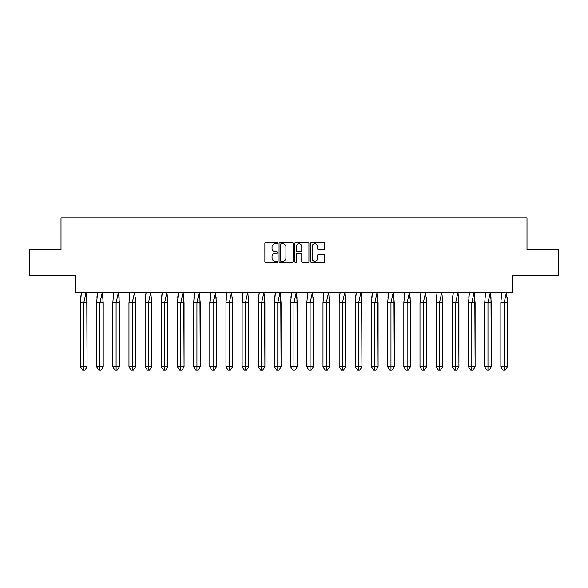 <?xml version="1.0" encoding="UTF-8"?>
<svg xmlns="http://www.w3.org/2000/svg" width="588" height="588" viewBox="0 0 588 588"><rect width="100%" height="100%" fill="white"/><g stroke="black" fill="none" stroke-linecap="round" stroke-linejoin="round"><path stroke-width="0.88" d="M277.418 243.079A0.713 0.713 0 0 0 276.705 242.366L265.894 242.366A1.014 1.014 0 0 0 264.879 243.388L264.879 261.697A1.014 1.014 0 0 0 265.894 262.718L276.705 262.718A0.713 0.713 0 0 0 277.418 262.005A0.713 0.713 0 0 0 276.705 261.293L275.309 261.293A3.256 3.256 0 0 1 272.053 258.036L272.053 256.508A3.256 3.256 0 0 1 275.309 253.252L276.705 253.252A0.713 0.713 0 0 0 277.418 252.546A0.713 0.713 0 0 0 276.705 251.833L275.309 251.833A3.256 3.256 0 0 1 272.053 248.577L272.053 247.048A3.256 3.256 0 0 1 275.309 243.792L276.705 243.792A0.713 0.713 0 0 0 277.418 243.079M29.4 249.643L29.4 275.551L75.521 275.551L75.521 292.442L512.479 292.442L512.479 275.551L558.6 275.551L558.6 249.643L526.988 249.643L526.988 217.825L61.012 217.825L61.012 249.643L29.4 249.643M323.731 249.54A1.014 1.014 0 0 0 324.745 248.526L324.745 243.388A1.014 1.014 0 0 0 323.731 242.366L311.728 242.366A1.014 1.014 0 0 0 310.707 243.388L310.707 261.697A1.014 1.014 0 0 0 311.728 262.718L323.731 262.718A1.014 1.014 0 0 0 324.745 261.697L324.745 255.493A1.014 1.014 0 0 0 323.731 254.479L318.593 254.479A1.014 1.014 0 0 0 317.579 255.493L317.579 258.573A2.72 2.72 0 0 1 314.852 261.293A2.72 2.72 0 0 1 312.132 258.573L312.132 246.512A2.72 2.72 0 0 1 314.852 243.792A2.72 2.72 0 0 1 317.579 246.512L317.579 248.526A1.014 1.014 0 0 0 318.593 249.54L323.731 249.54M293.111 243.388A1.014 1.014 0 0 0 292.089 242.366L280.086 242.366A1.014 1.014 0 0 0 279.072 243.388L279.072 261.697A1.014 1.014 0 0 0 280.086 262.718L292.089 262.718A1.014 1.014 0 0 0 293.111 261.697L293.111 243.388M295.911 242.366L307.914 242.366A1.014 1.014 0 0 1 308.928 243.388L308.928 261.697A1.014 1.014 0 0 1 307.914 262.718L302.776 262.718A1.014 1.014 0 0 1 301.754 261.697L301.754 254.273A1.014 1.014 0 0 0 300.74 253.252L297.33 253.252A1.014 1.014 0 0 0 296.315 254.273L296.315 262.005A0.713 0.713 0 0 1 295.602 262.718A0.713 0.713 0 0 1 294.889 262.005L294.889 243.388A1.014 1.014 0 0 1 295.911 242.366M281.204 243.792A0.713 0.713 0 0 0 280.498 244.505L280.498 260.58A0.713 0.713 0 0 0 281.204 261.293L282.681 261.293A3.256 3.256 0 0 0 285.937 258.036L285.937 247.048A3.256 3.256 0 0 0 282.681 243.792L281.204 243.792M301.754 246.563A2.72 2.72 0 0 0 299.035 243.844A2.72 2.72 0 0 0 296.315 246.563L296.315 250.811A1.014 1.014 0 0 0 297.33 251.833L300.74 251.833A1.014 1.014 0 0 0 301.754 250.811L301.754 246.563M81.431 292.287L80.46 302.813L80.46 366.846L80.46 302.813L82.445 302.813M86.774 297.227L87.061 366.846L87.061 302.813L83.761 302.813L83.761 370.175L84.863 370.175L87.061 366.846L84.863 370.175L83.54 370.175M80.747 297.227L81.401 292.442M87.061 302.813L86.091 292.287L83.761 302.813L80.46 302.813M83.761 370.175L82.658 370.175L80.46 366.846L87.061 366.846M97.593 292.287L96.63 302.813L96.63 366.846L96.63 302.813L98.608 302.813M102.937 297.227L103.223 366.846L103.223 302.813L99.931 302.813L99.931 370.175L101.026 370.175L103.223 366.846L101.026 370.175L99.71 370.175M96.917 297.227L97.571 292.442M113.763 292.287L112.8 302.813L112.8 366.846L112.8 302.813L114.778 302.813M119.107 297.227L119.393 366.846L119.393 302.813L116.101 302.813L116.101 370.175L117.196 370.175L119.393 366.846L117.196 370.175L115.88 370.175M113.087 297.227L113.741 292.442M129.933 292.287L128.97 302.813L128.97 366.846L128.97 302.813L130.948 302.813M135.277 297.227L135.563 366.846L135.563 302.813L132.263 302.813L132.263 370.175L133.366 370.175L135.563 366.846L133.366 370.175L132.043 370.175M129.257 297.227L129.904 292.442M146.103 292.287L145.133 302.813L145.133 366.846L145.133 302.813L147.118 302.813M151.447 297.227L151.733 366.846L151.733 302.813L148.433 302.813L148.433 370.175L149.536 370.175L151.733 366.846L149.536 370.175L148.213 370.175M145.42 297.227L146.074 292.442M162.273 292.287L161.303 302.813L161.303 366.846L161.303 302.813L163.28 302.813M167.609 297.227L167.903 366.846L167.903 302.813L164.603 302.813L164.603 370.175L165.698 370.175L167.903 366.846L165.698 370.175L164.383 370.175M161.59 297.227L162.244 292.442M103.223 302.813L102.261 292.287L99.931 302.813L96.63 302.813M99.931 370.175L98.828 370.175L96.63 366.846L103.223 366.846M119.393 302.813L118.431 292.287L116.101 302.813L112.8 302.813M116.101 370.175L114.998 370.175L112.8 366.846L119.393 366.846M135.563 302.813L134.601 292.287L132.263 302.813L128.97 302.813M132.263 370.175L131.168 370.175L128.97 366.846L135.563 366.846M151.733 302.813L150.763 292.287L148.433 302.813L145.133 302.813M148.433 370.175L147.338 370.175L145.133 366.846L151.733 366.846M167.903 302.813L166.933 292.287L164.603 302.813L161.303 302.813M164.603 370.175L163.501 370.175L161.303 366.846L167.903 366.846M178.436 292.287L177.473 302.813L177.473 366.846L177.473 302.813L179.45 302.813M183.779 297.227L184.066 366.846L184.066 302.813L180.773 302.813L180.773 370.175L181.868 370.175L184.066 366.846L181.868 370.175L180.553 370.175M177.76 297.227L178.414 292.442M184.066 302.813L183.103 292.287L180.773 302.813L177.473 302.813M180.773 370.175L179.671 370.175L177.473 366.846L184.066 366.846M194.606 292.287L193.643 302.813L193.643 366.846L193.643 302.813L195.62 302.813M199.949 297.227L200.236 366.846L200.236 302.813L196.936 302.813L196.936 370.175L198.038 370.175L200.236 366.846L198.038 370.175L196.715 370.175M193.93 297.227L194.577 292.442M200.236 302.813L199.273 292.287L196.936 302.813L193.643 302.813M196.936 370.175L195.841 370.175L193.643 366.846L200.236 366.846M210.776 292.287L209.806 302.813L209.806 366.846L209.806 302.813L211.79 302.813M216.119 297.227L216.406 366.846L216.406 302.813L213.106 302.813L213.106 370.175L214.208 370.175L216.406 366.846L214.208 370.175L212.885 370.175M210.1 297.227L210.747 292.442M216.406 302.813L215.436 292.287L213.106 302.813L209.806 302.813M213.106 370.175L212.011 370.175L209.806 366.846L216.406 366.846M226.946 292.287L225.976 302.813L225.976 366.846L225.976 302.813L227.953 302.813M232.282 297.227L232.576 366.846L232.576 302.813L229.276 302.813L229.276 370.175L230.371 370.175L232.576 366.846L230.371 370.175L229.055 370.175M226.262 297.227L226.917 292.442M232.576 302.813L231.606 292.287L229.276 302.813L225.976 302.813M229.276 370.175L228.173 370.175L225.976 366.846L232.576 366.846M243.109 292.287L242.146 302.813L242.146 366.846L242.146 302.813L244.123 302.813M248.452 297.227L248.739 366.846L248.739 302.813L245.446 302.813L245.446 370.175L246.541 370.175L248.739 366.846L246.541 370.175L245.225 370.175M242.432 297.227L243.087 292.442M248.739 302.813L247.776 292.287L245.446 302.813L242.146 302.813M245.446 370.175L244.343 370.175L242.146 366.846L248.739 366.846M259.279 292.287L258.316 302.813L258.316 366.846L258.316 302.813L260.293 302.813M264.622 297.227L264.909 366.846L264.909 302.813L261.609 302.813L261.609 370.175L262.711 370.175L264.909 366.846L262.711 370.175L261.395 370.175M258.602 297.227L259.249 292.442M264.909 302.813L263.946 292.287L261.609 302.813L258.316 302.813M261.609 370.175L260.513 370.175L258.316 366.846L264.909 366.846M275.449 292.287L274.478 302.813L274.478 366.846L274.478 302.813L276.463 302.813M280.792 297.227L281.079 366.846L281.079 302.813L277.779 302.813L277.779 370.175L278.881 370.175L281.079 366.846L278.881 370.175L277.558 370.175M274.772 297.227L275.419 292.442M281.079 302.813L280.108 292.287L277.779 302.813L274.478 302.813M277.779 370.175L276.683 370.175L274.478 366.846L281.079 366.846M291.619 292.287L290.648 302.813L290.648 366.846L290.648 302.813L292.626 302.813M296.962 297.227L297.249 366.846L297.249 302.813L293.949 302.813L293.949 370.175L295.051 370.175L297.249 366.846L295.051 370.175L293.728 370.175M290.935 297.227L291.589 292.442M297.249 302.813L296.279 292.287L293.949 302.813L290.648 302.813M293.949 370.175L292.846 370.175L290.648 366.846L297.249 366.846M307.781 292.287L306.818 302.813L306.818 366.846L306.818 302.813L308.796 302.813M313.125 297.227L313.411 366.846L313.411 302.813L310.119 302.813L310.119 370.175L311.214 370.175L313.411 366.846L311.214 370.175L309.898 370.175M307.105 297.227L307.759 292.442M313.411 302.813L312.449 292.287L310.119 302.813L306.818 302.813M310.119 370.175L309.016 370.175L306.818 366.846L313.411 366.846M323.951 292.287L322.988 302.813L322.988 366.846L322.988 302.813L324.966 302.813M329.295 297.227L329.581 366.846L329.581 302.813L326.281 302.813L326.281 370.175L327.384 370.175L329.581 366.846L327.384 370.175L326.068 370.175M323.275 297.227L323.922 292.442M329.581 302.813L328.618 292.287L326.281 302.813L322.988 302.813M326.281 370.175L325.186 370.175L322.988 366.846L329.581 366.846M340.121 292.287L339.158 302.813L339.158 366.846L339.158 302.813L341.136 302.813M345.465 297.227L345.751 366.846L345.751 302.813L342.451 302.813L342.451 370.175L343.554 370.175L345.751 366.846L343.554 370.175L342.231 370.175M339.445 297.227L340.092 292.442M345.751 302.813L344.788 292.287L342.451 302.813L339.158 302.813M342.451 370.175L341.356 370.175L339.158 366.846L345.751 366.846M356.291 292.287L355.321 302.813L355.321 366.846L355.321 302.813L357.306 302.813M361.635 297.227L361.921 366.846L361.921 302.813L358.621 302.813L358.621 370.175L359.724 370.175L361.921 366.846L359.724 370.175L358.401 370.175M355.608 297.227L356.262 292.442M361.921 302.813L360.951 292.287L358.621 302.813L355.321 302.813M358.621 370.175L357.519 370.175L355.321 366.846L361.921 366.846M372.461 292.287L371.491 302.813L371.491 366.846L371.491 302.813L373.468 302.813M377.797 297.227L378.084 366.846L378.084 302.813L374.791 302.813L374.791 370.175L375.886 370.175L378.084 366.846L375.886 370.175L374.571 370.175M371.778 297.227L372.432 292.442M378.084 302.813L377.121 292.287L374.791 302.813L371.491 302.813M374.791 370.175L373.689 370.175L371.491 366.846L378.084 366.846M388.624 292.287L387.661 302.813L387.661 366.846L387.661 302.813L389.638 302.813M393.967 297.227L394.254 366.846L394.254 302.813L390.961 302.813L390.961 370.175L392.056 370.175L394.254 366.846L392.056 370.175L390.741 370.175M387.948 297.227L388.602 292.442M394.254 302.813L393.291 292.287L390.961 302.813L387.661 302.813M390.961 370.175L389.859 370.175L387.661 366.846L394.254 366.846M404.794 292.287L403.831 302.813L403.831 366.846L403.831 302.813L405.808 302.813M410.137 297.227L410.424 366.846L410.424 302.813L407.124 302.813L407.124 370.175L408.226 370.175L410.424 366.846L408.226 370.175L406.903 370.175M404.118 297.227L404.764 292.442M410.424 302.813L409.461 292.287L407.124 302.813L403.831 302.813M407.124 370.175L406.029 370.175L403.831 366.846L410.424 366.846M420.964 292.287L419.994 302.813L419.994 366.846L419.994 302.813L421.978 302.813M426.307 297.227L426.594 366.846L426.594 302.813L423.294 302.813L423.294 370.175L424.396 370.175L426.594 366.846L424.396 370.175L423.073 370.175M420.28 297.227L420.935 292.442M426.594 302.813L425.624 292.287L423.294 302.813L419.994 302.813M423.294 370.175L422.199 370.175L419.994 366.846L426.594 366.846M437.134 292.287L436.164 302.813L436.164 366.846L436.164 302.813L438.141 302.813M442.47 297.227L442.764 366.846L442.764 302.813L439.464 302.813L439.464 370.175L440.559 370.175L442.764 366.846L440.559 370.175L439.243 370.175M436.45 297.227L437.105 292.442M442.764 302.813L441.794 292.287L439.464 302.813L436.164 302.813M439.464 370.175L438.361 370.175L436.164 366.846L442.764 366.846M453.297 292.287L452.334 302.813L452.334 366.846L452.334 302.813L454.311 302.813M458.64 297.227L458.927 366.846L458.927 302.813L455.634 302.813L455.634 370.175L456.729 370.175L458.927 366.846L456.729 370.175L455.413 370.175M452.62 297.227L453.275 292.442M458.927 302.813L457.964 292.287L455.634 302.813L452.334 302.813M455.634 370.175L454.531 370.175L452.334 366.846L458.927 366.846M469.467 292.287L468.504 302.813L468.504 366.846L468.504 302.813L470.481 302.813M474.81 297.227L475.097 366.846L475.097 302.813L471.796 302.813L471.796 370.175L472.899 370.175L475.097 366.846L472.899 370.175L471.576 370.175M468.79 297.227L469.437 292.442M475.097 302.813L474.134 292.287L471.796 302.813L468.504 302.813M471.796 370.175L470.701 370.175L468.504 366.846L475.097 366.846M485.637 292.287L484.666 302.813L484.666 366.846L484.666 302.813L486.651 302.813M490.98 297.227L491.267 366.846L491.267 302.813L487.966 302.813L487.966 370.175L489.069 370.175L491.267 366.846L489.069 370.175L487.746 370.175M484.96 297.227L485.607 292.442M491.267 302.813L490.296 292.287L487.966 302.813L484.666 302.813M487.966 370.175L486.871 370.175L484.666 366.846L491.267 366.846M501.807 292.287L500.836 302.813L500.836 366.846L500.836 302.813L502.814 302.813M507.15 297.227L507.437 366.846L507.437 302.813L504.136 302.813L504.136 370.175L505.232 370.175L507.437 366.846L505.232 370.175L503.916 370.175M501.123 297.227L501.777 292.442M507.437 302.813L506.466 292.287L504.136 302.813L500.836 302.813M504.136 370.175L503.034 370.175L500.836 366.846L507.437 366.846"/></g></svg>
